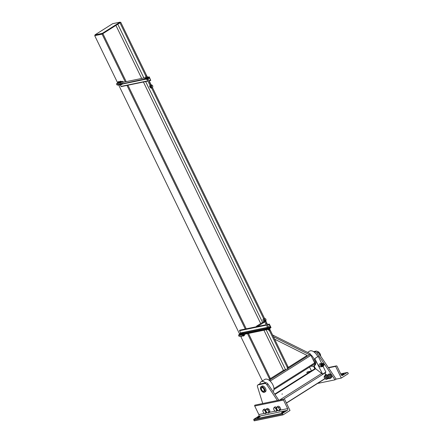 <?xml version="1.0" encoding="UTF-8"?>
<svg xmlns="http://www.w3.org/2000/svg" width="443" height="443" viewBox="0 0 443 443"><rect width="100%" height="100%" fill="white"/><g stroke="black" fill="none" stroke-linecap="round" stroke-linejoin="round"><path stroke-width="0.66" d="M317.758 356.626A7.387 4.031 -122.3 0 0 309.624 351.122L307.586 352.412M310.028 354.145A7.387 4.031 57.7 0 1 314.613 360.486A7.387 4.031 57.7 0 1 313.777 365.973A7.387 4.031 57.7 0 1 311.108 366.079M265.711 382.846A7.387 4.031 -122.3 0 0 261.065 381.816A7.387 4.031 -122.3 0 0 259.836 384.064M261.065 381.816L264.798 379.457A7.387 4.031 57.7 0 1 271.913 383.173A7.387 4.031 57.7 0 1 273.071 391.64M314.502 363.908A0.991 0.543 -122.3 0 0 314.608 363.869A0.991 0.543 -122.3 0 0 314.63 362.917L310.942 355.319A0.991 0.543 -122.3 0 0 309.962 354.555L309.906 354.566M273.42 336.691L309.807 354.904L310.155 353.702L272.583 334.974M309.807 354.904L309.214 355.026M274.627 339.177L307.132 355.447L288.077 367.491M256.619 326.696L256.359 326.314L258.574 325.854L258.767 326.253M264.609 321.828L262.898 322.183L256.359 326.314M264.798 321.923L258.574 325.854M288.199 368.587L287.989 366.699L287.197 367.203L287.407 369.085L288.199 368.587M270.191 378.759L283.442 370.387L287.407 369.085M269.521 380.393L270.319 379.889L270.103 378.001L269.311 378.505L269.366 380.426M126.2 81.645L102.887 33.624L102.089 34.128L94.713 35.656L95.179 35.362L94.952 34.892L112.694 23.678L120.075 22.15L102.333 33.363L102.56 33.834L95.179 35.362M120.214 22.438L120.767 22.322L119.975 22.826L145.841 76.091M262.649 380.814L261.929 380.033L240.593 336.093M269.311 378.505L247.521 333.629M245.295 329.038L126.991 85.416M125.258 81.839L102.089 34.128M239.685 334.221L118.591 84.84M117.716 83.029L94.713 35.656M270.103 378.001L248.462 333.435M246.236 328.844L127.938 85.217M287.197 367.203L269.466 330.688M264.726 320.926L264.006 319.442M263.602 318.611L151.716 88.196M150.731 85.338A0.526 0.293 -119.1 0 0 151.118 85.737L151.478 85.853A0.526 0.293 -119.1 0 1 151.368 85.798C151.888 86.645 151.888 87.205 151.379 87.476L150.653 86.008M287.989 366.699L269.781 329.21M267.472 324.448L265.822 321.053M264.488 318.307L152.458 87.581M151.135 84.868L149.175 80.82M147.198 76.755L120.767 22.322M94.952 34.892L102.333 33.363M102.56 33.834L120.302 22.615L120.075 22.15M116.919 84.757L116.465 83.821L120.158 83.057L120.612 83.993L116.919 84.757M117.888 82.919L116.465 83.821M120.612 83.993L123.414 82.221L122.96 81.285L120.158 83.057M122.96 81.285L121.266 81.634M238.661 335.467L239.115 336.403L242.803 335.639L242.349 334.703L238.688 335.445M245.228 334.105L242.803 335.639M266.237 328.822L267.195 328.302L266.237 328.822M271.016 327.576L268.22 329.348L268.225 328.734L269.997 327.61A0.593 0.487 78.3 0 0 270.164 326.818L269.084 324.597L269.316 324.066L271.016 327.576M239.862 334.111L238.705 334.842L238.694 335.456L268.22 329.348M266.232 324.708L239.796 330.179L239.563 330.705L240.643 332.931A0.593 0.487 -101.7 0 1 240.687 333.042M267.301 324.486L269.316 324.066M144.728 78.583L145.681 78.057L144.728 78.583M149.28 76.866L146.478 78.638L146.866 78.987L148.715 77.835A0.593 0.487 -101.7 0 1 149.391 78.095L150.77 80.493L149.28 76.866L147.729 77.187M123.414 82.221L145.78 77.591M146.783 78.987L117.041 84.923L146.478 78.638M121.249 86.601L147.934 81.08L121.249 86.601L120.131 84.74M240.615 333.49L240.167 333.585L240.937 333.202L240.615 333.49L240.887 334.044L241.585 333.601L241.319 333.047L240.937 333.202L241.175 332.903L239.785 333.812L239.973 333.402M240.056 334.365L240.887 334.044M242.598 335.678L241.103 336.514M242.598 335.761L241.092 336.497L240.87 336.038M241.762 335.855L241.922 336.176M241.058 336.503L240.804 336.049M242.459 333.108L242.016 333.202L242.781 332.82L242.459 333.108L242.731 333.662L243.428 333.219L243.163 332.665L242.781 332.82L243.019 332.521L241.634 333.429L241.823 333.02M243.351 336.038L244.099 335.672M241.9 333.983L242.731 333.662M243.329 336.043L244.115 335.656M244.182 334.764L244.464 335.351L242.93 336.132L244.425 335.417M243.484 335.207L243.766 335.794M242.714 335.656L242.952 336.132M242.648 335.667L242.902 336.121M119.87 84.818L119.488 85.05L120.252 84.668L119.76 84.596M119.056 85.161L119.488 85.05L118.802 84.796M118.862 84.785L119.006 85.15M118.087 81.861L118.724 81.606L118.087 81.861M117.971 82.01L118.724 81.65M119.267 81.695L118.885 81.85L119.267 81.695L119.588 82.354L119.272 82.642L119.555 82.359M118.043 83.14L119.272 82.642L118.885 82.797L118.569 82.138L118.885 81.85L117.91 82.055M118.796 81.628L119.123 81.551M118.885 82.797L118.054 83.118L117.738 82.459L118.569 82.138M118.724 81.606L117.899 82.11M118.026 83.123L117.738 82.459M117.927 82.049L117.639 82.332M121.714 84.436L121.332 84.668L122.096 84.286L121.603 84.214M120.9 84.779L121.332 84.668L120.646 84.414M120.712 84.403L120.85 84.768M119.82 81.628L120.568 81.268M119.931 81.479L120.568 81.224L119.931 81.479M121.111 81.313L120.729 81.468L121.111 81.313L121.432 81.972L121.116 82.26L121.41 81.999M119.915 82.758L121.116 82.26L119.903 82.736L119.582 82.077L120.729 81.468L119.582 82.077M119.87 82.741L119.449 81.955L119.754 81.673M119.771 81.667L119.483 81.949M120.734 82.415L120.413 81.756M120.64 81.246L120.967 81.169M120.568 81.224L119.743 81.728M265.174 320.4A0.526 0.282 54.6 0 1 265.794 321.181A0.526 0.282 54.6 0 1 265.174 320.4M265.18 320.4A0.526 0.282 54.6 0 1 265.728 320.239A0.526 0.282 54.6 0 1 265.761 320.898M268.696 329.775L269.167 330.744L270.014 330.279M264.56 320.893L263.718 321.363C260.916 318.451 266.935 316.867 265.889 320.804M265.756 321.507L264.914 321.983L263.718 321.369M268.757 329.697L269.233 329.548L268.513 329.825L268.497 329.171M269.233 329.548L269.837 329.16L269.233 329.548M269.338 328.64L269.637 329.26M269.715 328.401L269.97 328.933M267.998 329.393L268.386 329.836M268.203 329.813L268.513 329.825M269.261 327.859L268.619 328.285L269.355 327.67L269.034 327.006L268.547 327.05M267.589 328.551L267.362 327.698L268.84 327.106L267.821 327.776L267.267 327.892L267.594 327.51M269.028 327.992L268.707 327.333M268.142 328.435L267.821 327.776M264.654 320.893L265.85 321.507L266.708 323.268L265.761 323.728L267.644 327.61L268.596 327.15L266.608 323.263M151.118 85.737A0.526 0.293 -119.1 0 0 150.797 84.796M151.478 85.853A0.526 0.293 -119.1 0 0 151.129 84.929M150.72 84.596L149.867 85.062L149.02 83.312L149.867 82.841M146.461 75.825L145.609 76.296L146.461 75.825M150.542 86.08L149.69 86.54L149.867 85.056M146.312 77.531L146.722 77.243L146.002 77.519L146.389 78.317L147.713 77.658L146.633 78.189M146.234 78.328L145.758 77.647L146.085 77.265M147.192 77.093L146.722 77.243L147.192 77.093L147.513 77.752M147.846 77.425L147.525 76.766L147.032 76.805M146.561 75.831L147.082 76.91L146.135 77.37L145.609 76.296M146.389 78.317L146.079 78.306M148.2 78.156L148.366 78.876M148.46 78.688L147.718 79.303L148.327 78.92M146.45 79.07L146.688 79.568L147.718 79.303L146.688 79.568M147.829 78.394L148.128 79.015M146.987 78.926L147.242 79.458M314.065 351.997L315.006 351.803A2.309 1.263 57.7 0 1 317 353.077L334.997 379.839L317.531 383.45M341.287 378.062L348.287 373.632L347.893 372.812A0.659 0.543 78.3 0 0 347.14 372.524L342.66 375.359A1.318 1.08 -101.7 0 1 341.154 374.778L337.012 366.239A0.659 0.543 78.3 0 0 336.259 365.951L335.606 366.367L341.287 378.062L336.121 379.13L318.124 352.368A2.309 1.263 -122.3 0 0 316.13 351.094L313.533 351.631M336.121 379.13L334.997 379.839M277.252 400.239L266.852 384.773A2.309 1.263 -122.3 0 0 264.859 383.5L258.003 384.917A2.309 1.263 -122.3 0 0 257.76 385.017L258.884 384.308A2.309 1.263 57.7 0 1 259.122 384.214L265.983 382.791A2.309 1.263 57.7 0 1 267.976 384.064L278.658 399.946M257.76 385.017A2.309 1.263 -122.3 0 0 257.494 386.711L262.644 403.263M282.429 394.01L281.925 394.104L282.429 394.01M325.14 375.509L325.511 372.635A0.991 0.543 -122.3 0 0 325.489 372.314M286.444 403.102L324.564 379.009A0.991 0.543 -122.3 0 0 324.73 378.71L324.747 378.56M262.788 410.888L262.97 410.345A1.977 1.08 -122.3 0 0 263.153 411.979L262.788 410.888M265.927 409.714L264.443 408.989L263.402 409.648L265.003 410.428L265.983 412.455L265.551 413.153A1.977 1.08 -122.3 0 0 265.368 411.519A1.977 1.08 -122.3 0 0 264.078 410.118A1.977 1.08 -122.3 0 0 262.97 410.345L263.402 409.648M265.368 413.696L264.443 413.385A1.977 1.08 -122.3 0 0 265.551 413.153L265.368 413.696L266.409 413.037L266.758 412.339M263.768 412.915L263.153 411.979A1.977 1.08 -122.3 0 0 264.443 413.385L263.768 412.915M265.85 409.891L265.003 410.428M266.553 412.095L265.983 412.455M265.739 410.279L265.922 409.736A1.977 1.08 -122.3 0 0 266.105 411.37L265.739 410.279M268.32 413.086L267.395 412.771A1.977 1.08 -122.3 0 0 268.502 412.544L268.32 413.086L269.361 412.427L269.975 411.187L268.995 409.16L267.395 408.374L266.354 409.033L267.954 409.819L268.934 411.846L268.502 412.544A1.977 1.08 -122.3 0 0 268.32 410.91A1.977 1.08 -122.3 0 0 267.029 409.504A1.977 1.08 -122.3 0 0 265.922 409.736L266.354 409.033M266.719 412.3L266.105 411.37A1.977 1.08 -122.3 0 0 267.395 412.771L266.719 412.3M268.995 409.16L267.954 409.819M269.975 411.187L268.934 411.846M278.725 407.588L277.8 407.278A1.977 1.08 57.7 0 1 279.096 408.679L278.725 407.588L279.771 406.929L280.751 408.955L280.137 410.196L279.096 410.855L279.278 410.312A1.977 1.08 57.7 0 1 278.171 410.545A1.977 1.08 57.7 0 1 276.881 409.138A1.977 1.08 57.7 0 1 276.698 407.505A1.977 1.08 57.7 0 1 277.8 407.278L277.13 406.807L276.698 407.505L276.881 409.138L277.495 410.074L279.096 410.855M279.096 408.679A1.977 1.08 57.7 0 1 279.278 410.312L279.71 409.614L279.096 408.679M279.771 406.929L278.171 406.148L277.13 406.807M280.751 408.955L279.71 409.614M275.773 408.197L274.848 407.887A1.977 1.08 57.7 0 1 276.144 409.293L275.773 408.197L276.626 407.66M274.178 407.416L273.741 408.114A1.977 1.08 57.7 0 1 274.848 407.887L274.178 407.416L275.219 406.757L276.703 407.482M277.534 410.107L276.144 411.464L276.759 410.224L276.144 409.293A1.977 1.08 57.7 0 1 276.327 410.927A1.977 1.08 57.7 0 1 275.219 411.154L276.144 411.464M277.329 409.864L276.759 410.224M274.544 410.683L275.219 411.154A1.977 1.08 57.7 0 1 273.929 409.747L274.544 410.683M273.564 408.656L273.929 409.747A1.977 1.08 57.7 0 1 273.741 408.114L273.564 408.656M324.232 377.32A1.318 0.72 57.7 0 1 324.226 377.242A1.318 0.72 57.7 0 1 324.453 376.722A1.318 0.72 57.7 0 1 325.766 377.453A1.318 0.72 57.7 0 1 325.865 378.953A1.318 0.72 57.7 0 1 325.295 378.931A1.318 0.72 57.7 0 1 325.228 378.898M324.398 378.045A1.152 0.631 57.7 0 1 324.226 377.392A1.152 0.631 57.7 0 1 325.001 376.993A1.152 0.631 57.7 0 1 325.854 378.339A1.152 0.631 57.7 0 1 325.162 378.87A1.152 0.631 57.7 0 1 324.398 378.045M324.248 377.059A1.977 1.08 57.7 0 1 324.547 375.885A1.977 1.08 57.7 0 1 326.513 376.982A1.977 1.08 57.7 0 1 326.657 379.23A1.977 1.08 57.7 0 1 325.472 378.998M327.958 375.215L326.364 374.429L325.583 374.922L326.258 375.393A1.977 1.08 -122.3 0 0 325.383 375.354L324.547 375.885M328.169 377.729L327.554 378.97L327.211 378.881M328.401 378.377L327.554 378.97M326.657 379.23L327.499 378.699A1.977 1.08 -122.3 0 0 327.731 378.433A1.977 1.08 -122.3 0 0 327.831 378.073M327.161 376.168A1.977 1.08 -122.3 0 0 326.258 375.393L327.183 375.703M325.151 375.62L325.583 374.922M327.183 376.711A1.318 0.72 57.7 0 1 327.178 376.633A1.318 0.72 57.7 0 1 327.405 376.113A1.318 0.72 57.7 0 1 328.717 376.843A1.318 0.72 57.7 0 1 328.817 378.339A1.318 0.72 57.7 0 1 328.246 378.322A1.318 0.72 57.7 0 1 328.18 378.289M327.349 377.436A1.152 0.631 57.7 0 1 327.178 376.777A1.152 0.631 57.7 0 1 327.953 376.384A1.152 0.631 57.7 0 1 328.806 377.729A1.152 0.631 57.7 0 1 328.113 378.261A1.152 0.631 57.7 0 1 327.349 377.436M327.2 376.445A1.977 1.08 57.7 0 1 327.499 375.271A1.977 1.08 57.7 0 1 329.47 376.367A1.977 1.08 57.7 0 1 329.614 378.615A1.977 1.08 57.7 0 1 328.424 378.383M330.91 374.601L330.135 375.094L331.12 377.12L330.506 378.361L331.713 377.17L331.53 375.537L330.91 374.601L329.315 373.82L328.534 374.307L329.21 374.784A1.977 1.08 -122.3 0 0 328.341 374.745L327.499 375.271M331.896 376.628L331.12 377.12M329.614 378.615L330.45 378.084A1.977 1.08 -122.3 0 0 330.688 377.818A1.977 1.08 -122.3 0 0 330.5 376.185A1.977 1.08 -122.3 0 0 329.21 374.784L330.135 375.094M330.506 378.361L330.162 378.272M328.102 375.011L328.534 374.307M281.848 412.854A1.65 0.277 154.1 0 1 281.532 412.837A1.65 0.277 154.1 0 1 282.889 411.868A1.65 0.277 154.1 0 1 284.495 411.397A1.65 0.277 154.1 0 1 283.559 412.145A1.65 0.277 154.1 0 1 281.848 412.854M254.016 419.15A0.659 0.543 78.3 0 0 253.833 420.03L254.232 420.85L283.011 414.892L282.617 414.072A0.659 0.543 -101.7 0 1 282.8 413.192L287.28 410.362A1.318 1.08 78.3 0 0 287.645 408.601L283.503 400.062A0.659 0.543 -101.7 0 1 283.686 399.182L254.902 405.14A0.659 0.543 78.3 0 0 254.719 406.021L258.862 414.559A1.318 1.08 -101.7 0 1 258.496 416.32L254.016 419.15L282.8 413.192M257.488 417.899A1.65 0.277 154.1 0 1 257.173 417.876A1.65 0.277 154.1 0 1 258.535 416.907A1.65 0.277 154.1 0 1 260.141 416.437A1.65 0.277 154.1 0 1 259.205 417.19A1.65 0.277 154.1 0 1 257.488 417.899M284.34 398.772L290.015 410.467L283.011 414.892M341.487 375.215A1.65 0.277 -25.9 0 0 343.148 374.49A1.65 0.277 -25.9 0 0 343.984 373.798A1.65 0.277 -25.9 0 0 343.668 373.781A1.65 0.277 -25.9 0 0 341.248 374.939M307.387 373.477L306.822 372.325L307.481 371.91A0.659 0.543 -101.7 0 1 307.791 371.843M335.606 366.367L328.523 367.834M310.371 371.588L306.822 372.325M264.094 389.203A2.376 1.296 57.7 0 1 264.034 391.485A2.376 1.296 57.7 0 1 261.669 390.172A2.376 1.296 57.7 0 1 261.497 387.47A2.376 1.296 57.7 0 1 264.094 389.203M264.615 389.098A3.295 1.8 -122.3 0 0 261.005 386.689A3.295 1.8 -122.3 0 0 261.248 390.438A3.295 1.8 -122.3 0 0 264.526 392.265A3.295 1.8 -122.3 0 0 264.615 389.098M261.005 386.689L261.94 386.102A3.295 1.8 57.7 0 1 265.545 388.505A3.295 1.8 57.7 0 1 265.462 391.673L264.526 392.265M261.807 387.365A2.309 1.263 -122.3 0 0 261.719 387.409A2.309 1.263 -122.3 0 0 261.326 388.317A2.309 1.263 -122.3 0 0 261.326 388.445M263.087 391.219A2.309 1.263 -122.3 0 0 263.197 391.28A2.309 1.263 -122.3 0 0 264.189 391.313A2.309 1.263 -122.3 0 0 264.266 391.252M263.912 389.242A2.043 1.119 57.7 0 1 262.981 391.175A2.043 1.119 57.7 0 1 261.326 388.555A2.043 1.119 57.7 0 1 262.306 387.686A2.043 1.119 57.7 0 1 263.912 389.242M320.643 356.117A3.295 1.8 -122.3 0 0 319.625 353.06A3.295 1.8 -122.3 0 0 317.205 351.41M319.148 353.929L319.774 354.394A0.858 0.703 78.3 0 0 319.176 353.929M319.868 354.965A0.858 0.703 78.3 0 0 319.774 354.394L319.791 355.247M311.446 370.907L309.574 367.048M313.572 366.084L314.812 368.781M315.327 368.36L314.829 368.67M314.995 365.281L314.104 365.846L315.416 368.548L322.598 374.141L314.768 358.52A7.387 4.031 57.7 0 1 314.585 365.613A7.387 4.031 57.7 0 1 314.104 365.846M321.601 363.282L318.262 356.405L314.768 358.52M323.091 366.355L325.871 372.076L322.598 374.141M318.262 356.405L314.99 358.47M321.192 363.432L320.095 363.659A1.65 1.351 78.3 0 0 319.719 363.814A1.65 1.351 78.3 0 0 319.17 365.785A1.65 1.351 78.3 0 0 320.765 366.887L321.862 366.66M321.745 363.266A1.717 1.407 78.3 0 0 321.557 363.288A1.717 1.407 78.3 0 0 321.169 363.448A1.717 1.407 78.3 0 0 320.594 365.497A1.717 1.407 78.3 0 0 322.255 366.649A1.717 1.407 78.3 0 0 322.438 366.594M323.639 365.503A1.717 1.407 -101.7 0 1 322.62 366.571A1.717 1.407 -101.7 0 1 320.965 365.425A1.717 1.407 -101.7 0 1 321.535 363.371A1.717 1.407 -101.7 0 1 321.928 363.21A1.717 1.407 -101.7 0 1 323.39 363.941M322.864 365.984L322.476 365.641A1.058 0.864 78.3 0 0 323.351 365.696L322.349 366.09L321.856 365.768L321.463 365.425L321.978 365.32L322.022 364.705A1.058 0.864 78.3 0 0 322.476 365.641L321.978 365.32M323.772 364.822L323.351 365.696A1.058 0.864 78.3 0 0 323.689 365.27M323.423 363.98A1.058 0.864 78.3 0 0 322.022 364.705L321.956 364.113L322.82 363.565L323.706 364.229M323.396 363.985L322.759 364.118A0.659 0.543 78.3 0 0 323.03 365.409L323.661 365.276A0.659 0.543 -101.7 0 1 323.396 363.985A0.659 0.543 -101.7 0 1 323.661 365.276M321.956 364.113L322.82 363.565M321.441 364.218L321.463 365.425M310.942 355.319L270.152 381.096M309.579 354.793L288.171 368.327M286.754 369.224L270.291 379.629M314.63 362.917L273.946 388.633M283.442 370.387L263.945 330.229M260.705 323.567L143.416 82.016M141.682 78.439L115.922 25.389M285.447 369.495L266.16 329.775M262.572 322.382L145.631 81.556M143.897 77.979L117.788 24.204M238.705 334.842L268.225 328.734M238.611 335.285L268.131 329.171M243.384 333.119L267.395 328.147M269.322 327.748L269.997 327.61M239.563 330.705L266.448 325.14M267.511 324.924L269.084 324.597M240.643 332.931L267.522 327.366M269.056 327.045L270.164 326.818M239.652 330.268L266.26 324.758M267.323 324.542L269.178 324.154M117.041 84.923L146.567 78.81M148.283 78.322L149.391 78.095M150.77 80.493L148.998 80.859L150.686 80.493M120.95 86.429L147.829 80.864M148.898 80.643L150.47 80.316M317 353.077L318.124 352.368M316.13 351.094L315.006 351.803M264.859 383.5L265.983 382.791M267.976 384.064L266.852 384.773M259.122 384.214L258.003 384.917M274.981 394.486L315.687 368.759M286.372 402.958L324.73 378.71M284.074 398.827L325.511 372.635M280.258 399.614L321.69 373.432M282.617 414.072L253.833 420.03M283.503 400.062L254.719 406.021M283.686 399.182L254.902 405.14M287.645 408.601L280.159 410.152M278.198 410.556L277.207 410.761M275.247 411.165L269.383 412.383M267.422 412.787L266.431 412.992M264.471 413.397L258.862 414.559M287.28 410.362L258.496 416.32M347.14 372.524L340.711 373.853M342.66 375.359L342.035 375.487M336.259 365.951L328.357 367.59M311.025 371.173L307.481 371.91M313.777 365.973L315.15 365.104M273.935 389.58L314.608 363.869M146.866 78.987L117.345 85.095M265.794 321.181L265.9 320.765M265.047 320.533L265.152 320.117M270.114 330.284L269.643 329.31M265.141 320.178L264.349 319.104C263.79 319.525 263.884 320.117 264.632 320.887M265.761 323.728L264.908 321.978M150.93 84.801L151.296 84.918M151.379 87.476C150.919 87.553 150.67 87.094 150.642 86.103L150.819 84.613L148.134 79.07M147.181 79.53L149.02 83.312M151.235 84.906C154.557 85.239 151.805 90.809 149.69 86.54M274.732 394.115L315.361 368.438M340.695 373.826L347.29 372.463M307.63 371.849L311.097 371.129M328.341 367.563L336.409 365.89M313.334 360.248L314.303 359.633M311.307 356.067L311.839 355.729M322.255 366.649L322.62 366.571M321.557 363.288L321.928 363.21"/></g></svg>

